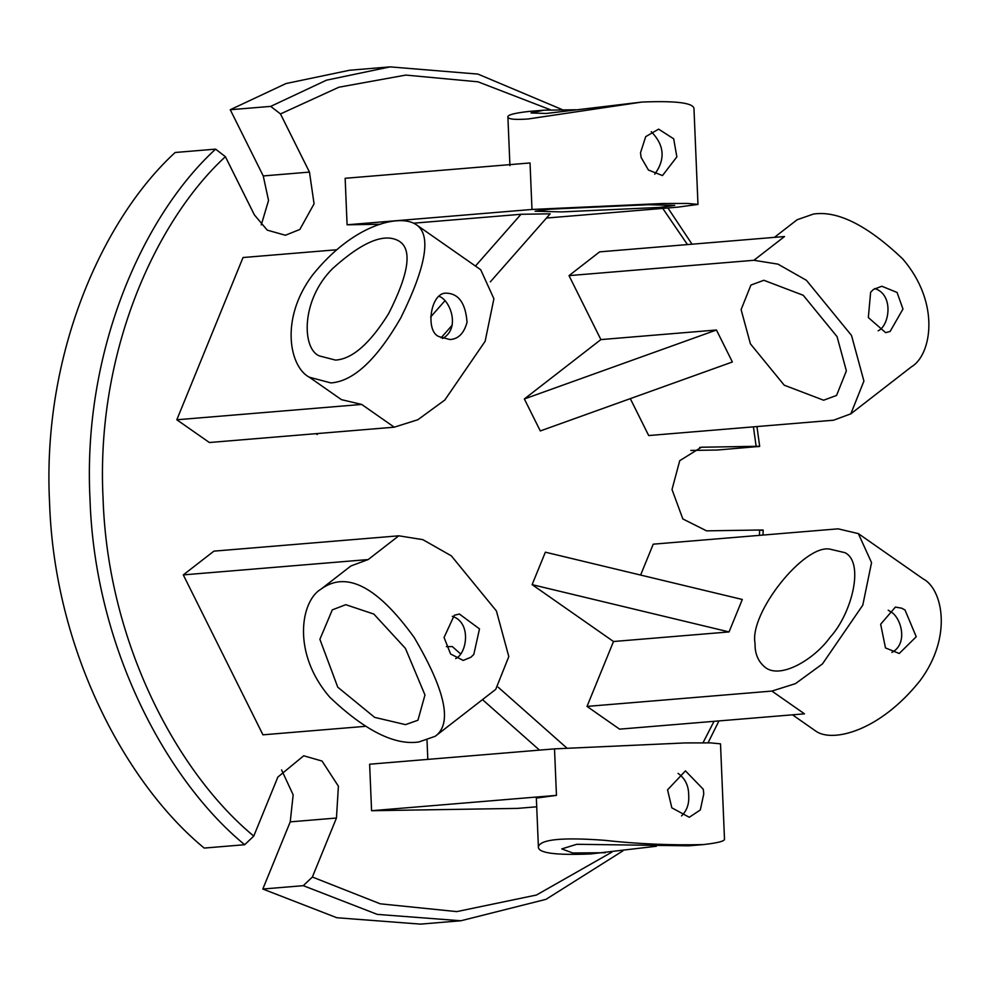 <?xml version="1.0" encoding="UTF-8"?>
<svg xmlns="http://www.w3.org/2000/svg" width="991" height="991" viewBox="0 0 991 991"><rect width="100%" height="100%" fill="white"/><g stroke="black" fill="none" stroke-linecap="round" stroke-linejoin="round"><path stroke-width="1.49" d="M244.666 844.716L204.22 848.073C127.17 784.847 54.381 652.004 49.55 502.511C41.895 353.056 103.498 218.082 175.159 152.49L215.604 149.133C143.943 214.725 82.34 349.699 89.995 499.154C94.826 648.647 167.615 781.49 244.666 844.716L253.77 836.082L277.852 777.08L303.692 755.786L322.05 761.051L338.402 786.21L336.457 818.021L312.376 877.035L303.271 885.669L262.826 889.026L336.829 917.728L420.481 924.12L460.926 920.763L546.016 899.332L622.893 850.885M262.826 889.026L290.227 821.861L293.163 794.869L281.593 769.933M756.951 426.564L759.688 446.396L717.249 450.025L690.814 450.447M562.083 109.555L477.947 74.09L390.107 66.88L349.662 70.237L286.027 83.541L230.259 109.728L263.247 175.94L309.465 172.1L314.073 203.812L299.839 229.466L285.383 235.251L267.236 230.135L254.365 214.861L225.391 156.689C155.5 220.981 95.607 352.771 103.064 498.56C107.784 644.385 178.615 774.107 253.77 836.082M261.252 224.932L268.549 200.479L263.247 175.94M761.187 530.371C764.259 530.086 763.739 529.962 759.639 530.012L706.571 530.854L682.849 518.962L672.009 489.517L679.727 460.691L701.368 447.238L756.133 446.309L753.42 426.861M215.604 149.133L225.391 156.689M390.107 66.88L326.473 80.184L270.704 106.384L280.49 113.94L309.465 172.1M270.704 106.384L230.259 109.728M757.694 446.668C760.766 446.384 760.246 446.26 756.133 446.309M380.544 224.263L347.085 224.796L345.153 178.293L530.036 162.958L531.981 209.46L662.694 203.514L687.927 203.465L697.974 204.419L677.856 207.144L546.462 218.045M316.067 433.674L317.244 434.492L317.739 433.538M416.034 224.523L480.709 269.725L493.902 298.737L485.144 341.276L444.81 400.042L417.855 419.726L394.257 427.183L209.374 442.519L176.819 419.775L361.703 404.439L341.461 399.658L309.341 377.212L330.907 382.922C353.428 381.337 376.729 359.634 400.847 317.801C426.539 265.6 431.605 234.508 416.034 224.523C399.46 213.474 352.709 224.635 312.289 275.387C279.301 319.709 290.053 367.401 309.341 377.212M336.283 249.794L243.03 257.524L176.819 419.775M435.247 736.276C452.565 723.727 445.541 690.801 414.201 637.498C377.472 586.61 346.429 570.482 321.059 589.112C301.016 600.571 291.317 652.908 329.916 697.354C365.084 730.701 394.752 745.566 418.896 741.962L435.247 736.276L495.723 689.352L508.817 656.612L496.417 610.976L451.326 555.84L422.86 539.661L398.803 535.809L213.907 551.145L183.298 574.891L262.962 734.827L364.812 726.378M600.88 339.591L524.35 398.964L540.293 430.949L732.374 361.988L716.443 330.003L600.88 339.591L569.02 275.622L753.903 260.286L777.972 264.139L806.426 280.317L851.517 335.454L863.917 381.077L850.835 413.829L833.58 420.209L648.684 435.545L630.301 398.642M569.02 275.622L599.629 251.863L784.525 236.527L753.903 260.286M554.514 748.874L556.459 795.377L536.354 798.102L538.386 846.71C540.603 839.352 562.467 837.209 603.965 840.269C637.832 843.973 671.006 845.41 703.474 844.58C718.19 842.907 725.189 841.025 724.483 838.931L720.507 743.832L710.473 742.878L685.239 742.928L554.514 748.874L369.631 764.21L371.575 810.712L517.451 808.396L536.713 806.798M427.815 759.379L427.022 740.45M446.384 646.665L452.305 646.566L460.357 653.701M587.019 706.41L619.573 729.153L804.469 713.83L771.902 691.074L587.019 706.41L613.503 641.511L532.117 584.64L545.36 552.185L742.296 599.481L729.054 631.924L613.503 641.511M640.62 575.065L653.23 544.17L838.113 528.835L858.355 533.616L871.547 562.628L862.789 605.167L822.456 663.92L795.5 683.617L771.902 691.074M347.085 224.796L531.981 209.46M490.322 281.853L550.178 213.821L520.993 214.279L413.78 223.173M550.216 209.175L648.25 204.703L674.71 205.385L659.622 207.429L561.587 211.901L535.128 211.219L550.216 209.175M430.639 316.996L444.748 300.954M475.457 266.046L520.993 214.279M441.094 337.82L452.292 325.085M398.803 535.809L368.194 559.556L183.298 574.891M368.194 559.556L350.925 565.948L321.059 589.112M763.863 280.28L803.255 295.293L837.073 336.655L846.376 370.869L836.565 395.434L823.62 400.215L784.228 385.189L750.41 343.84L741.107 309.613L750.93 285.061L763.863 280.28M524.35 398.964L716.443 330.003M556.459 795.377L371.575 810.712M498.188 687.209L566.741 747.945M482.493 699.621L539.5 750.125M829.839 549.113L845.026 552.693C864.734 562.554 851.839 613.627 830.124 637.263C814.23 659.523 780.053 679.739 765.002 667.203C758.103 661.517 754.795 653.614 755.068 643.481C748.961 613.553 803.899 544.208 829.839 549.113M532.117 584.64L729.054 631.924M439.224 336.68L449.976 339.554C458.362 339.058 464.048 333.286 467.046 322.236C465.584 303.172 458.61 293.472 446.123 293.15C430.218 292.494 425.065 332.022 439.224 336.68M891.875 652.437C909.106 643.308 900.559 615.919 889.955 611.311L888.209 610.208M335.54 360.092C352.288 359.052 369.99 343.555 388.645 313.602C408.713 273.999 412.38 249.955 399.633 241.47C385.152 232.352 362.879 241.309 332.84 268.363C300.57 300.025 301.834 349.427 319.622 355.992L335.54 360.092M442.618 338.501C460.926 328.368 450.05 299.666 438.939 296.284M905.043 610.06L901.699 608.189L895.393 607.087L880.665 624.219L885.483 647.928L899.246 653.49L916.229 636.755L905.043 610.06M858.355 533.616L923.03 578.806C942.317 588.617 953.094 636.296 920.094 680.631C879.674 731.383 832.923 742.544 816.349 731.494L792.49 714.821M641.895 102.061L546.214 113.469L531.027 112.949L543.786 110.199L528.897 111.438C514.193 113.11 507.194 114.993 507.9 117.087C508.507 119.279 515.27 119.911 528.203 118.97L641.895 102.061C677.299 100.611 694.666 103.027 693.997 109.307L697.974 204.419M641.127 157.433L648.411 170.031L662.483 175.568L676.865 156.875L673.669 138.802L658.631 129.152L645.711 136.634L640.496 152.8L641.127 157.445M543.786 110.199L576.031 109.766M654.741 174.205C665.58 159.291 664.428 145.12 651.248 131.679M538.386 846.71C537.717 852.991 555.084 855.406 590.487 853.957L656.352 846.252M703.288 789.282L685.45 770.874L667.55 789.852L671.836 807.838L689.29 817.278L700.315 809.957L703.771 793.94L703.288 789.282M703.474 844.58L688.596 845.818L576.75 844.295L561.773 848.903L572.724 852.978L605.365 852.718M681.548 815.915C686.949 810.638 689.327 803.726 688.683 795.191C688.683 785.677 685.14 778.418 678.055 773.389M473.797 654.469L479.495 628.889L459.366 614.024L454.287 615.287L444.055 637.486L450.608 654.01L463.218 660.427L470.861 657.256L473.797 654.469M345.76 604.683L332.307 609.861L319.895 639.306L337.758 687.184L374.648 717.373L405.505 724.632L417.942 720.234L424.966 694.976L405.43 648.399L373.855 614.073L345.76 604.683M455.674 658.581L455.773 658.507C466.984 653.589 471.741 622.373 452.305 616.328M774.405 237.369L797.136 219.742L813.475 214.056C837.63 210.451 867.286 225.316 902.467 258.663C941.066 303.11 931.367 355.447 911.311 366.905L850.835 413.829M870.618 292.258L868.339 317.554L885.669 332.654L890.129 331.44L902.974 309.019L897.053 292.444L881.817 286.238L873.405 289.483L870.618 292.258M878.137 330.796C889.385 325.965 894.278 294.649 874.756 288.542M303.271 885.669L377.274 914.383L460.926 920.763M312.376 877.035L380.259 903.817L456.764 911.609L536.465 895.022L611.918 852.111M703.003 742.792L714.028 721.324M759.416 535.363L759.639 530.012M290.227 821.861L336.457 818.021M699.658 447.436L703.077 447.152M687.457 244.579L662.744 208.395M550.476 109.79L478.009 81.819L405.815 75.081L338.885 87.22L280.49 113.94M394.257 427.183L361.703 404.439M708.057 742.829L718.958 720.915M762.996 535.066L763.194 530.098M692.04 244.195L667.922 207.974M509.931 165.683L507.9 117.087"/></g></svg>
